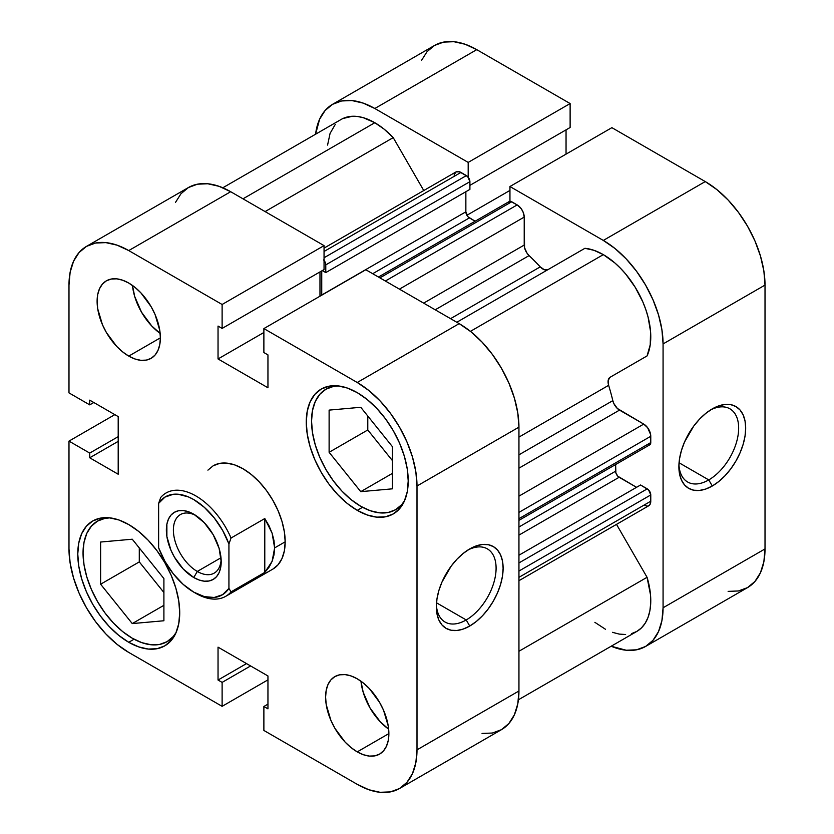 <?xml version="1.0" encoding="UTF-8"?>
<svg xmlns="http://www.w3.org/2000/svg" width="834" height="834" viewBox="0 0 834 834"><rect width="100%" height="100%" fill="white"/><g stroke="black" fill="none" stroke-linecap="round" stroke-linejoin="round"><path stroke-width="1.25" d="M708.764 479.915A42.253 24.394 120 0 0 738.643 429.156A42.253 24.394 120 0 0 710.474 409.984A42.253 24.394 -60 0 1 729.896 408.816A42.253 24.394 -60 0 1 736.38 442.677A42.253 24.394 -60 0 1 708.764 479.915L679.053 462.766L708.764 479.915A42.253 24.394 -60 0 1 687.643 482.01A42.253 24.394 -60 0 1 678.939 464.611A42.253 24.394 120 0 0 708.764 479.915L712.288 486.003L708.764 479.915M712.288 408.879A47.225 27.272 -60 0 1 745.679 428.165A47.225 27.272 -60 0 1 712.288 486.003L718.804 481.499L725.069 475.693L730.834 468.791L735.901 461.077L740.05 452.831L743.136 444.386L745.043 436.057L745.679 428.165L745.043 421.014L743.136 414.873L740.05 409.984L735.901 406.544L730.834 404.667L725.069 404.438L718.804 405.856L712.288 408.879L705.773 413.383L699.507 419.2L693.732 426.091L684.516 442.051L681.43 450.496L679.533 458.825L678.886 466.727L679.533 473.879L681.43 480.009L684.516 484.898L688.676 488.349L693.732 490.215L699.507 490.444L705.773 489.026L712.288 486.003A47.225 27.272 -60 0 1 678.886 466.727A47.225 27.272 -60 0 1 712.288 408.879L712.288 408.879M611.885 127.665L509.949 186.524L603.316 240.432L705.251 181.572L611.885 127.665L509.949 186.524L603.316 240.432L614.971 248.48L626.178 258.884L636.509 271.227L645.568 285.04L653.001 299.781L658.526 314.898L661.925 329.805L663.072 343.931L663.072 607.778L661.925 620.579L658.526 631.557L653.001 640.303L645.568 646.465L636.509 649.822L626.178 650.228L611.186 646.225A84.515 48.789 60 0 0 645.568 646.465A84.515 48.789 60 0 0 663.072 607.778L663.072 343.931L765.018 285.082L763.871 270.956L760.462 256.048L754.947 240.922L747.514 226.181L738.455 212.368L728.124 200.024L716.917 189.631L705.251 181.572L611.885 127.665M332.558 104.323A84.515 48.789 60 0 1 374.82 108.503L476.756 49.654L374.82 108.503L468.187 162.411L570.122 103.552L570.122 127.508L469.907 185.367L570.122 127.508L570.122 103.552L476.756 49.654A84.515 48.789 -120 0 0 434.504 45.463L332.558 104.323A84.515 48.789 60 0 0 315.575 134.222L319.61 119.231L325.124 110.484L332.558 104.323L341.617 100.966L351.948 100.56L363.155 103.103L374.82 108.503L468.187 162.411L468.187 177.183L468.187 162.411L570.122 103.552L476.756 49.654L465.101 44.244L453.894 41.7L443.563 42.117L434.504 45.463L427.071 51.635L421.545 60.371M509.949 201.296L509.949 186.524L509.949 201.296M566.046 154.134L566.046 129.854L566.046 154.134M728.124 591.379L738.455 590.962L747.514 587.616L754.947 581.444L760.462 572.708L763.871 561.72L765.018 548.918L765.018 285.082L765.018 548.918L663.072 607.778L765.018 548.918A84.515 48.789 -120 0 1 747.514 587.616L645.568 646.465M705.251 181.572L603.316 240.432A84.515 48.789 60 0 1 663.072 343.931L765.018 285.082A84.515 48.789 -120 0 0 705.251 181.572M509.949 190.423L466.894 215.276L509.949 190.423M176.12 632.495A69.597 40.188 60 0 1 167.061 641.669A69.597 40.188 60 0 1 132.262 638.219A69.597 40.188 60 0 1 86.788 576.888A69.597 40.188 60 0 1 97.463 521.114A69.597 40.188 60 0 1 109.932 517.862L104.917 518.362L97.463 521.125L91.344 526.202L86.788 533.395L83.994 542.444L83.046 552.984L83.994 564.618L86.788 576.888L91.344 589.346L97.463 601.491L104.917 612.854L113.424 623.019L122.661 631.588L132.262 638.219L141.863 642.67L151.09 644.765L159.607 644.432L167.061 641.669L173.18 636.592L176.12 632.506M404.615 500.577A69.597 40.188 60 0 1 395.556 509.741A69.597 40.188 60 0 1 360.757 506.301A69.597 40.188 60 0 1 315.283 444.97A69.597 40.188 60 0 1 325.958 389.197A69.597 40.188 60 0 1 338.427 385.933L333.412 386.434L325.958 389.197L319.839 394.273L315.283 401.477L312.489 410.516L311.541 421.055L312.489 432.69L315.283 444.97L319.839 457.418L325.958 469.563L333.412 480.937L341.919 491.101L351.156 499.66L360.757 506.301L370.359 510.752L379.585 512.847L388.102 512.503L395.556 509.741L401.675 504.664L404.615 500.577M132.481 285.457A44.744 25.833 -120 0 0 160.159 333.402L151.788 326.042L141.53 312.197L134.67 296.393L132.481 285.457M128.749 356.108A44.744 25.833 60 0 1 99.517 316.68A44.744 25.833 60 0 1 106.377 280.829A44.744 25.833 60 0 1 128.749 283.049L122.577 280.182L116.635 278.837L111.172 279.056L106.377 280.829L102.436 284.092L99.517 288.72L97.714 294.538L97.109 301.314L97.714 308.788L102.436 324.687L106.377 332.495L116.635 346.339L122.577 351.844L128.749 356.108L134.92 358.974L140.852 360.319L146.325 360.1L151.121 358.328L155.051 355.065L157.97 350.436L159.774 344.619L160.378 337.843L128.749 356.108L160.378 337.843L159.774 330.368L155.051 314.47L151.121 306.662L140.852 292.817L134.92 287.313L128.749 283.049A44.744 25.833 60 0 1 157.97 322.477A44.744 25.833 60 0 1 151.121 358.328A44.744 25.833 60 0 1 128.749 356.108M360.976 681.222A44.744 25.833 -120 0 0 388.654 729.166L380.283 721.806L370.025 707.962L363.165 692.157L360.976 681.222M357.244 751.872A44.744 25.833 60 0 1 328.012 712.444A44.744 25.833 60 0 1 334.872 676.593A44.744 25.833 60 0 1 357.244 678.813L351.072 675.947L345.13 674.602L339.667 674.821L334.872 676.593L330.931 679.856L328.012 684.485L326.209 690.302L325.604 697.078L326.209 704.553L330.931 720.451L334.872 728.259L345.13 742.104L351.072 747.608L357.244 751.872L363.416 754.739L369.347 756.084L374.82 755.865L379.616 754.092L383.546 750.829L386.465 746.201L388.269 740.384L388.873 733.607L357.244 751.872L388.873 733.607L388.269 726.133L383.546 710.234L379.616 702.426L369.347 688.582L363.416 683.077L357.244 678.813A44.744 25.833 60 0 1 386.465 718.241A44.744 25.833 60 0 1 379.616 754.092A44.744 25.833 60 0 1 357.244 751.872M436.38 604.65A42.253 24.394 120 0 0 466.216 619.954L469.73 626.042A47.225 27.272 -60 0 1 436.338 606.766A47.225 27.272 -60 0 1 469.73 548.918L463.214 553.422L456.949 559.228L451.173 566.13L441.957 582.09L438.872 590.535L436.974 598.864L436.338 606.766L436.974 613.918L438.872 620.048L441.957 624.937L446.117 628.377L451.173 630.254L456.949 630.483L463.214 629.065L469.73 626.042L476.245 621.538L482.511 615.732L488.286 608.83L493.342 601.116L497.502 592.87L500.588 584.426L502.485 576.096L503.121 568.204L502.485 561.053L500.588 554.912L497.502 550.023L493.342 546.583L488.286 544.706L482.511 544.477L476.245 545.895L469.73 548.918A47.225 27.272 -60 0 1 503.121 568.204A47.225 27.272 -60 0 1 469.73 626.042L466.216 619.954A42.253 24.394 -60 0 1 445.085 622.049A42.253 24.394 -60 0 1 436.38 604.65M436.505 602.805L466.216 619.954L436.505 602.805M128.749 642.284A72.089 41.617 60 0 1 81.649 578.754A72.089 41.617 60 0 1 92.699 521A72.089 41.617 60 0 1 128.749 524.565L118.803 519.957L109.244 517.789L100.424 518.133L92.699 521L86.361 526.254L81.659 533.708L78.75 543.08L77.77 553.995L78.75 566.046L81.659 578.765L86.361 591.65L92.699 604.233L100.424 616.013L109.244 626.543L118.803 635.414L128.749 642.284L138.694 646.892L148.254 649.061L157.063 648.716L164.788 645.85L171.126 640.595L175.838 633.131L178.737 623.769L179.717 612.854L178.737 600.803L175.838 588.085L171.126 575.189L164.788 562.616L157.063 550.836L148.254 540.307L138.694 531.435L128.749 524.565A72.089 41.617 60 0 1 175.838 588.085A72.089 41.617 60 0 1 164.788 645.85A72.089 41.617 60 0 1 128.749 642.284L134.055 639.219L128.749 642.284M357.244 510.356A72.089 41.617 60 0 1 310.144 446.836A72.089 41.617 60 0 1 321.194 389.071A72.089 41.617 60 0 1 357.244 392.647L347.298 388.029L337.739 385.861L328.919 386.215L321.194 389.071L314.856 394.336L310.144 401.79L307.246 411.152L306.266 422.077L307.246 434.118L310.144 446.836L314.856 459.732L321.194 472.305L328.919 484.085L337.739 494.614L347.298 503.486L357.244 510.356L367.179 514.964L376.749 517.143L385.558 516.788L393.283 513.932L399.622 508.667L404.334 501.213L407.232 491.841L408.212 480.926L407.232 468.885L404.334 456.167L399.622 443.271L393.283 430.688L385.558 418.908L376.749 408.389L367.179 399.517L357.244 392.647A72.089 41.617 60 0 1 404.334 456.167A72.089 41.617 60 0 1 393.283 513.932A72.089 41.617 60 0 1 357.244 510.356L362.55 507.291L357.244 510.356M213.16 465.799A59.652 34.444 60 0 1 242.996 468.75L234.761 464.934L226.848 463.141L219.561 463.433L213.16 465.799L207.916 470.147M482.052 733.44L492.383 733.034L501.442 729.677L508.876 723.516L514.39 714.769L517.799 703.792L518.946 690.99L417 749.849A84.515 48.789 60 0 1 399.496 788.537A84.515 48.789 60 0 1 357.244 784.346L263.878 730.448L263.878 706.492L267.954 708.848L267.954 675.967L218.039 647.153L218.039 680.033L222.115 682.389L222.115 706.335L128.749 652.428L117.083 644.369L105.876 633.976L95.545 621.632L86.486 607.819L79.053 593.078L73.538 577.952L70.129 563.044L68.982 548.918L68.982 441.113L114.821 414.644L68.982 441.113L89.728 453.081L89.728 457.793L118.199 474.233L118.199 416.593L89.728 400.153L89.728 404.865L68.982 392.887L68.982 285.082L70.129 272.28L73.538 261.292L79.053 252.556L86.486 246.384L95.545 243.038L105.876 242.621L117.083 245.165L128.749 250.575L230.684 191.716L324.051 245.623L222.115 304.483L128.749 250.575L222.115 304.483L222.115 328.429L218.039 326.073L218.039 358.954L267.954 387.768L267.954 354.898L263.878 352.542L263.878 328.586L357.244 382.493L368.899 390.552L380.106 400.956L390.437 413.289L399.496 427.102L406.929 441.853L412.455 456.969L415.853 471.877L417 486.003L417 749.849L415.853 762.641L412.455 773.629L406.929 782.365L399.496 788.537L390.437 791.883L380.106 792.3L368.899 789.756L357.244 784.346L263.878 730.448L263.878 706.492L267.954 704.146L263.878 706.492L267.954 708.848L267.954 675.967L218.039 647.153L218.039 680.033L246.51 663.593L218.039 680.033L222.115 682.389L250.586 665.949L222.115 682.389L222.115 706.335L128.749 652.428A84.515 48.789 60 0 1 68.982 548.918L68.982 441.113L89.728 453.081L118.199 436.651L89.728 453.081L89.728 457.793L118.199 441.353L89.728 457.793L118.199 474.233L118.199 416.593L89.728 400.153L89.728 404.865L93.804 402.509L89.728 404.865L68.982 392.887L68.982 285.082A84.515 48.789 60 0 1 86.486 246.384A84.515 48.789 60 0 1 128.749 250.575L230.684 191.716L219.029 186.316L207.822 183.772L197.491 184.178L188.432 187.535L180.999 193.697L175.474 202.443M399.496 788.537L501.442 729.677A84.515 48.789 -120 0 0 518.946 690.99L417 749.849L417 486.003L518.946 427.144L518.946 690.99L518.946 427.144L517.799 413.018L514.39 398.11L508.876 382.994L501.442 368.242L492.383 354.44L482.052 342.096L470.845 331.692L459.18 323.634L365.813 269.736L459.18 323.634L357.244 382.493L263.878 328.586L365.813 269.736L263.878 328.586L263.878 352.542L267.954 354.898L267.954 387.768L218.039 358.954L263.878 332.485L218.039 358.954L218.039 326.073L222.115 328.429L324.051 269.57L324.051 245.623L230.684 191.716A84.515 48.789 -120 0 0 188.432 187.535L86.486 246.384M319.975 296.195L319.975 271.926L319.975 296.195M272.822 569.122L278.066 564.774L281.965 558.603L284.363 550.847L285.176 541.819L284.363 531.842L281.965 521.323L278.066 510.648L272.822 500.244L266.432 490.496L259.134 481.781L251.222 474.442L242.996 468.75A59.652 34.444 60 0 1 281.965 521.323A59.652 34.444 60 0 1 272.822 569.122L225.712 596.32A59.652 34.444 60 0 1 194.822 592.734M267.954 679.866L222.115 706.335L267.954 679.866M417 486.003L518.946 427.144A84.515 48.789 -120 0 0 459.18 323.634L357.244 382.493A84.515 48.789 60 0 1 417 486.003M367.784 429.969L392.397 460.587L367.784 429.969L329.117 452.299L360.757 491.653L392.397 473.389L360.757 491.653L392.397 488.828L392.397 446.649L360.757 407.284L329.117 410.109L329.117 452.299L367.784 429.969L367.784 416.03L367.784 429.969M139.288 561.897L163.902 592.505L139.288 561.897L100.622 584.217L132.262 623.582L163.902 605.317L132.262 623.582L163.902 620.757L163.902 578.567L132.262 539.212L100.622 542.037L100.622 584.217L139.288 561.897L139.288 547.959L139.288 561.897M467.926 550.023A42.253 24.394 -60 0 1 487.337 548.855A42.253 24.394 -60 0 1 493.822 582.716A42.253 24.394 -60 0 1 466.216 619.954A42.253 24.394 120 0 0 496.084 569.195A42.253 24.394 120 0 0 467.926 550.023M324.051 245.623L324.051 269.57L222.115 328.429L222.115 304.483L324.051 245.623M360.757 491.653L392.397 488.828L392.397 446.649L360.757 407.284L329.117 410.109L329.117 452.299L360.757 491.653M132.262 623.582L163.902 620.757L163.902 578.567L132.262 539.212L100.622 542.037L100.622 584.217L132.262 623.582M197.293 571.446A33.808 19.516 -120 0 0 221.135 559.572A33.808 19.516 60 0 1 214.192 573.125A33.808 19.516 60 0 1 197.293 571.446L221 557.758L197.293 571.446A33.808 19.516 60 0 1 175.213 541.662A33.808 19.516 60 0 1 180.394 514.568A33.808 19.516 60 0 1 195.594 515.339A33.808 19.516 -120 0 0 173.409 531.039A33.808 19.516 -120 0 0 197.293 571.446L193.78 577.535L197.293 571.446M193.78 514.213L193.78 514.213A38.781 22.393 60 0 1 221.198 561.709A38.781 22.393 60 0 1 193.78 577.535L199.128 580.016L204.267 581.183L209.011 580.996L213.17 579.453L216.579 576.628L219.113 572.614L220.666 567.579L221.198 561.709L219.113 548.386L213.17 534.677L204.267 522.678L193.78 514.213L188.432 511.732L183.282 510.564L178.549 510.752L174.389 512.295L170.98 515.12L168.447 519.134L166.883 524.169L166.883 536.523L170.98 550.304L174.389 557.07L183.282 569.069L193.78 577.535A38.781 22.393 60 0 1 166.362 530.049A38.781 22.393 60 0 1 193.78 514.213L193.78 514.213M193.78 592.15L195.886 593.37A59.652 34.444 -120 0 0 231.039 591.879L228.933 588.387A56.67 32.724 60 0 1 193.78 592.15A56.67 32.724 60 0 1 158.627 547.802L158.627 503.361L160.733 497.439L158.627 503.361A56.67 32.724 60 0 1 193.78 499.597A56.67 32.724 60 0 1 228.933 543.956L228.933 588.387L222.595 594.673L214.213 597.478L204.372 596.623L193.78 592.15L183.188 584.384L173.347 573.886L164.965 561.397L158.627 547.802L158.627 503.361L164.965 497.085L173.347 494.27L178.132 494.239L188.432 496.928L193.78 499.597L204.372 507.364L214.213 517.862L222.595 530.351L228.933 543.956L231.039 538.024A59.652 34.444 -120 0 0 160.733 497.439A59.652 34.444 60 0 1 166.06 492.998A59.652 34.444 60 0 1 231.039 538.024L264.785 518.539L272.113 533.218L274.626 547.907L285.176 541.819L274.626 547.907L272.113 561.345L264.785 572.395L231.039 591.879A59.652 34.444 60 0 1 225.712 596.32M231.039 591.879L264.785 572.395L264.785 518.539L231.039 538.024L228.933 543.956L228.933 588.387L231.039 591.879M264.785 572.395L269.028 567.235L272.113 561.345L274 554.86L274.626 547.907L274 540.64L272.113 533.218L269.028 525.806L264.785 518.539L264.785 572.395M342.878 118.543L352.386 116.27L357.692 116.52L363.259 117.688L374.82 122.713L242.996 198.826L374.82 122.713A67.116 38.75 -120 0 0 341.262 119.387L222.814 187.775M584.915 248.303L456.803 322.268L584.915 248.303L593.923 250.294L603.316 254.631A67.116 38.75 -120 0 0 584.915 248.303M470.418 331.359L603.316 254.631L614.877 262.96L620.433 268.214L625.74 274.084L635.247 287.344L642.837 301.929L645.766 309.456L648.049 316.972L650.562 331.557L650.218 344.807L647.059 355.93L610.123 377.249L608.194 380.346L608.632 385.329A183.939 106.199 60 0 1 612.823 400.633L613.814 403.479L617.337 408.462L643.733 424.099L647.643 427.727L650.635 434.618L650.77 442.573L649.738 444.845A4.973 2.867 -120 0 0 650.77 442.573L650.77 436.276L518.946 512.389L650.77 436.276A9.945 5.744 -120 0 0 643.733 424.099L619.506 410.119L518.946 468.176L619.506 410.119A9.945 5.744 -120 0 1 612.823 400.633A183.939 106.199 -120 0 0 608.632 385.329L518.946 437.11L608.632 385.329A9.945 5.744 -120 0 1 610.123 377.249L647.059 355.93A67.116 38.75 -120 0 0 603.316 254.631L470.418 331.359M323.613 259.885L325.51 263.179L325.781 272.593L322.299 270.591L325.781 272.593L469.907 189.381L325.781 272.593L325.781 264.878L469.907 181.676L469.907 189.381L469.907 181.676L325.781 264.878A4.973 2.867 60 0 0 324.051 260.396M321.736 270.914L321.736 295.184A4.973 2.867 60 0 1 321.736 295.027L465.862 211.815L468.03 216.819L475.13 221.218L469.375 217.903L372.704 273.708L469.375 217.903A4.973 2.867 -120 0 1 465.862 211.815L465.862 191.716L465.862 211.815L321.736 295.027L321.736 270.914M508.49 202.391L510.387 201.296L517.184 204.914L521.094 208.531L523.033 211.899L524.221 217.09L524.565 247.771L527.119 253.317L529.079 255.6A183.939 106.199 60 0 1 540.244 266.87L544.341 269.747L547.99 269.622M648.602 445.064L647.257 444.605M615.617 464.548L615.878 472.899L617.785 476.193L636.53 487.327L619.13 477.277L518.946 535.115L619.13 477.277A4.973 2.867 -120 0 1 615.617 471.189L518.946 527.005L615.617 471.189L615.617 464.548M518.946 580.693L648.706 505.779A9.945 5.744 -120 0 0 650.77 501.224L650.77 494.937L518.946 571.04L650.77 494.937A4.973 2.867 -120 0 0 647.257 488.849L518.946 562.929L647.257 488.849L640.575 484.992L518.946 555.215L640.575 484.992L648.602 489.933L650.77 494.937L650.635 502.735L649.582 505.05L647.643 506.175L643.733 505.289M518.425 699.778L636.863 631.401A67.116 38.75 -120 0 0 647.059 577.295L616.503 524.367L647.059 577.295L650.52 594.944L650.718 603.149L649.884 610.707L648.028 617.452L645.193 623.227L641.45 627.908L636.863 631.401L631.557 633.621M625.625 634.518L619.203 634.09L612.448 632.328M605.484 629.274L594.882 622.341M327.574 145.085L330.076 133.398L335.289 124.37M374.82 122.713L384.203 129.218L393.21 137.62L423.766 190.538L393.21 137.62A67.116 38.75 -120 0 0 374.82 122.713M454.05 174.994L455.969 171.95L459.565 171.804L467.738 176.672L469.907 181.676A4.973 2.867 -120 0 0 466.394 175.588L460.941 172.44L324.051 251.472L460.941 172.44A9.945 5.744 -120 0 0 455.969 171.95L324.051 248.105M547.938 269.653A9.945 5.744 -120 0 1 540.244 266.87L450.558 318.661L540.244 266.87A183.939 106.199 -120 0 0 529.079 255.6L435.212 309.8L529.079 255.6A9.945 5.744 -120 0 1 524.221 245.06L423.651 303.128L524.221 245.06L524.221 217.09A9.945 5.744 -120 0 0 517.184 204.914L385.36 281.016L517.184 204.914L511.742 201.765A4.973 2.867 -120 0 0 509.251 201.515L378.459 277.034M518.946 454.832L612.823 400.633L518.946 454.832M647.059 577.295L518.946 651.26L647.059 577.295M265.097 211.586L393.21 137.62L265.097 211.586M650.77 501.224L518.946 577.336L650.77 501.224M518.946 496.147L643.733 424.099L518.946 496.147M518.946 518.675L650.77 442.573L518.946 518.675M399.423 289.137L524.221 217.09L399.423 289.137M379.918 277.868L511.742 201.765L379.918 277.868M324.051 257.758L466.394 175.588L324.051 257.758M172.93 638.281L167.061 641.669M401.425 506.353L395.556 509.741M331.828 385.808L325.958 389.197M103.333 517.737L97.463 521.114M518.946 520.364L649.738 444.845"/></g></svg>
